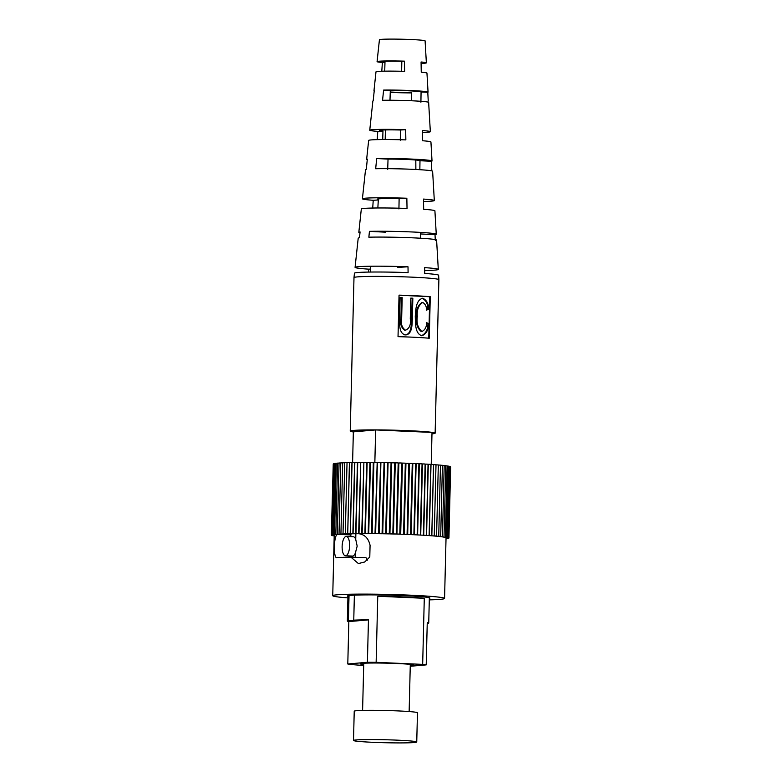 <?xml version="1.0" encoding="UTF-8"?>
<svg xmlns="http://www.w3.org/2000/svg" width="782" height="782" viewBox="0 0 782 782"><rect width="100%" height="100%" fill="white"/><g stroke="black" fill="none" stroke-linecap="round" stroke-linejoin="round"><path stroke-width="1.17" d="M420.061 431.899A33.675 1.584 -178.6 0 0 387.598 430.462M369.954 430.423A33.675 1.584 -178.6 0 0 359.016 431.332A33.675 1.584 -178.6 0 0 359.036 431.381M349.632 545.777A9.667 3.744 -87.5 0 0 346.309 536.452A9.667 3.744 -87.5 0 0 342.125 546.432A9.667 3.744 -87.5 0 0 345.458 555.767A9.667 3.744 -87.5 0 0 349.632 545.777M355.302 557.292L355.399 552.962L357.178 546.119L355.732 539.414L355.869 533.735M346.309 536.452L353.327 536.765A9.667 3.744 92.5 0 1 355.732 539.414M410.267 665.629A26.793 1.261 -178.6 0 0 413.795 665.091A26.793 1.261 -178.6 0 0 397.412 663.527A26.793 1.261 -178.6 0 0 360.219 663.781A26.793 1.261 -178.6 0 0 363.718 664.495M377.755 596.236L424.284 598.298A40.703 1.916 -178.6 0 0 404.431 596.969A40.703 1.916 -178.6 0 0 377.755 596.236L376.142 662.325L422.671 664.387A40.703 1.916 1.4 0 1 426.219 664.886L410.247 666.274M353.757 620.165L348.42 620.634A40.703 1.916 -178.6 0 0 347.355 621.045A40.703 1.916 -178.6 0 0 348.831 621.592L368.449 619.882A40.703 1.916 -178.6 0 0 353.757 620.165L354.373 595.161M368.449 619.882L367.413 662.276A40.703 1.916 1.4 0 1 376.142 662.325M363.698 665.443A40.703 1.916 1.4 0 1 347.795 663.996L367.413 662.276M348.831 621.592L347.795 663.996M348.42 620.634L349.026 595.561M349.965 557.116L349.994 555.963M350.473 536.638L350.502 535.23M350.512 534.927L350.541 533.842M427.236 623.479L427.666 623.44A40.703 1.916 -178.6 0 0 428.732 623.029A40.703 1.916 -178.6 0 0 427.255 622.482L426.219 664.886M355.399 552.962A9.667 3.744 92.5 0 1 352.467 556.07L345.458 555.767M424.284 598.298L422.671 664.387M416.747 742.01L417.461 712.773A31.622 1.486 -178.6 0 0 410.433 711.659A31.622 1.486 -178.6 0 0 375.321 710.33A31.622 1.486 -178.6 0 0 354.226 711.219L353.513 740.466A31.622 1.486 -178.6 0 0 360.541 741.571A31.622 1.486 -178.6 0 0 395.653 742.9A31.622 1.486 -178.6 0 0 416.747 742.01A31.622 1.486 -178.6 0 0 409.719 740.896A31.622 1.486 -178.6 0 0 374.607 739.577A31.622 1.486 -178.6 0 0 353.513 740.466M358.645 533.695A54.173 2.551 -178.6 0 0 339.261 534.429L337.648 534.36A55.933 2.639 -178.6 0 0 336.886 534.438L337.853 534.331A55.933 2.639 -178.6 0 1 338.059 534.311L339.202 534.184A55.933 2.639 -178.6 0 1 339.447 534.194L340.747 534.077M337.325 534.057L339.056 462.993L340.766 462.964M340.747 534.106A55.933 2.639 -178.6 0 1 341.02 534.086L342.496 533.969M339.026 533.94L340.766 462.885L342.663 462.866M342.487 534.008A55.933 2.639 -178.6 0 1 342.799 533.989L344.422 533.881M340.932 533.842L342.672 462.788L344.754 462.778M344.422 533.911A55.933 2.639 -178.6 0 1 344.764 533.901L346.534 533.793A55.933 2.639 -178.6 0 1 346.905 533.823L348.821 533.725M343.024 533.764L344.754 462.7L347.032 462.7M345.292 533.686L347.032 462.621L349.466 462.631M348.821 533.764A55.933 2.639 -178.6 0 1 349.212 533.754L351.265 533.666M347.736 533.617L349.476 462.563L352.076 462.582M351.265 533.705A55.933 2.639 -178.6 0 1 351.685 533.695L353.865 533.607M350.336 533.559L352.076 462.504L354.833 462.533M353.865 533.656A55.933 2.639 -178.6 0 1 354.314 533.647L356.612 533.568M353.093 533.519L354.833 462.465L357.726 462.504M356.612 533.617A55.933 2.639 -178.6 0 1 357.081 533.617L358.635 533.519L360.746 462.494M357.97 462.475L360.375 462.455M361.714 533.5L362.486 533.578A55.933 2.639 -178.6 0 0 359.974 533.588L361.714 533.5L363.884 462.485M360.942 462.455L363.454 462.445M364.901 533.5L365.595 533.578A55.933 2.639 -178.6 0 0 362.995 533.578L364.901 533.5L366.641 462.445L367.129 462.494M364.041 462.445L366.641 462.445M368.185 533.51L368.791 533.588A55.933 2.639 -178.6 0 0 366.123 533.578L368.185 533.51L369.925 462.455L370.473 462.524M367.247 462.445L369.925 462.455M368.791 533.588L371.567 533.529L373.297 462.475L373.816 462.553A55.933 2.639 1.4 0 1 373.884 462.553M370.551 462.455L373.297 462.475M375.008 533.568L375.438 533.647A55.933 2.639 -178.6 0 0 372.633 533.617L375.008 533.568L377.178 462.582A55.933 2.639 1.4 0 1 377.374 462.592M373.943 462.475L376.748 462.504M378.517 533.607L378.859 533.686A55.933 2.639 -178.6 0 0 376.005 533.647L378.517 533.607L380.59 462.631A55.933 2.639 1.4 0 1 380.902 462.631M377.374 462.504L375.634 533.559L377.374 462.504L380.257 462.553M382.066 533.666L382.32 533.744A55.933 2.639 -178.6 0 0 379.426 533.695L382.066 533.666L384.05 462.69A55.933 2.639 1.4 0 1 384.47 462.69M380.902 462.553L379.172 533.607L380.902 462.553L383.806 462.612M385.653 533.735L385.809 533.813A55.933 2.639 -178.6 0 0 382.897 533.754L385.653 533.735L387.549 462.758A55.933 2.639 1.4 0 1 388.067 462.768M384.47 462.621L382.74 533.676L384.47 462.621L387.393 462.68M389.26 533.823L389.319 533.891A55.933 2.639 -178.6 0 0 386.396 533.823L389.26 533.823L391.059 462.836A55.933 2.639 1.4 0 1 391.635 462.846L394.597 462.846L392.828 533.979A55.933 2.639 -178.6 0 0 389.905 533.901L391.635 462.846M388.067 462.69L386.328 533.754L388.067 462.69L390.99 462.758M389.905 533.901L392.867 533.911M389.935 533.832L391.674 462.778M393.542 533.93L396.464 534.008L398.194 462.954L397.305 462.866L395.281 462.866L393.414 533.998L395.281 462.866M397.129 534.028L400.042 534.116L401.762 463.061L400.883 462.973L398.869 462.973L396.914 534.096L398.869 462.973M400.384 534.204L403.248 534.302A55.933 2.639 -178.6 0 0 400.384 534.204L402.437 463.081L405.32 463.169L403.561 534.214M400.697 534.145L402.437 463.081M403.815 534.321L406.63 534.429A55.933 2.639 -178.6 0 0 403.815 534.321L405.555 463.267L408.771 463.315M404.216 534.262L405.956 463.208M407.197 534.448L409.954 534.565A55.933 2.639 -178.6 0 0 407.197 534.448L408.927 463.394L412.182 463.452M407.686 534.399L409.426 463.335M410.501 534.585L413.199 534.702A55.933 2.639 -178.6 0 0 411.86 534.644A55.933 2.639 -178.6 0 0 410.501 534.585L412.261 463.433M411.078 534.536L412.818 463.482L415.516 463.599M413.737 534.732L416.356 534.859A55.933 2.639 -178.6 0 0 413.737 534.732L413.737 534.663M414.401 534.683L416.132 463.628L417.999 463.638L418.898 463.726L417.158 534.78M416.865 534.878L419.406 535.015A55.933 2.639 -178.6 0 0 416.865 534.878L416.874 534.82M417.617 534.839L419.348 463.785L421.175 463.794L422.065 463.882L420.335 534.937M419.895 535.044L422.339 535.171A55.933 2.639 -178.6 0 0 419.895 535.044L419.905 534.986M420.726 535.005L422.466 463.941L424.235 463.961L425.125 464.049L423.394 535.103M422.808 535.201L425.144 535.347A55.933 2.639 -178.6 0 0 422.808 535.201L422.818 535.152M423.717 535.171L425.447 464.107L427.168 464.137L428.057 464.215L426.327 535.279M425.594 535.377L427.813 535.514A55.933 2.639 -178.6 0 0 425.594 535.377L425.594 535.328M426.571 535.347L428.311 464.283L429.963 464.312L430.862 464.391L429.123 535.455M429.289 535.523L430.335 535.69A55.933 2.639 -178.6 0 0 428.243 535.543L429.289 535.523L431.019 464.459L432.612 464.488L433.511 464.576L431.772 535.631M430.735 535.719L432.69 535.875A55.933 2.639 -178.6 0 0 430.735 535.719L430.735 535.68M431.84 535.699L433.58 464.645L436.004 464.752L434.235 535.885L436.581 536.002L434.88 536.061A55.933 2.639 -178.6 0 0 433.072 535.905L433.072 535.866M435.994 464.831L438.321 464.948L436.581 536.002M435.232 536.09L436.903 536.237A55.933 2.639 -178.6 0 0 435.232 536.09L435.232 536.051M438.321 465.016L440.471 465.134L438.731 536.188M438.497 536.266L440.686 536.384L438.731 536.423A55.933 2.639 -178.6 0 0 437.216 536.276L438.497 536.217M440.462 465.212L442.426 465.319L440.686 536.384M439.015 536.462L440.374 536.618A55.933 2.639 -178.6 0 0 439.015 536.462L439.025 536.423M442.426 465.407L444.196 465.515L442.456 536.569M440.628 536.648L441.81 536.804A55.933 2.639 -178.6 0 0 440.628 536.648L440.628 536.618M444.186 465.593L445.76 465.701L444.02 536.765M442.035 536.833L443.052 536.98A55.933 2.639 -178.6 0 0 442.035 536.833L442.035 536.804M445.75 465.789L447.108 465.896L445.378 536.951M443.238 537.019L444.078 537.166A55.933 2.639 -178.6 0 0 443.238 537.019L443.238 536.99M447.108 465.984L448.262 466.082L446.522 537.146M445.681 537.214L444.899 537.351A55.933 2.639 -178.6 0 0 444.235 537.195L445.681 537.185M448.252 466.18L449.191 466.268L447.451 537.332M445.017 537.381L448.154 537.508L445.496 537.527A55.933 2.639 -178.6 0 0 445.017 537.381L445.017 537.351M445.574 537.557L448.643 537.693L445.877 537.703A55.933 2.639 -178.6 0 0 445.574 537.557L445.574 537.527M347.922 597.888A55.933 2.639 1.4 0 1 332.741 595.708A55.933 2.639 1.4 0 1 410.384 595.18A55.933 2.639 1.4 0 1 444.567 598.445L446.043 537.908A55.933 2.639 -178.6 0 0 446.043 537.899L446.043 537.869A55.933 2.639 -178.6 0 0 445.916 537.733L448.907 537.869L446.043 538.036M446.043 537.899L447.539 537.938L446.043 537.869M446.043 538.065L448.741 538.202L446.033 538.368M446.033 538.397L447.685 538.515L446.023 538.7M444.567 598.445A55.933 2.639 1.4 0 1 429.298 599.872M367.257 560.235L366.064 557.762L350.854 557.097L358.4 563.558L364.715 561.984L369.788 556.989L370.072 545.298C368.332 537.703 364.031 533.813 357.159 533.617A55.933 2.639 -178.6 0 1 359.485 533.598L359.485 533.539M347.951 596.412A41.29 1.945 1.4 0 1 347.374 596.07A41.29 1.945 1.4 0 1 404.695 595.679A41.29 1.945 1.4 0 1 429.934 598.083A41.29 1.945 1.4 0 1 429.338 598.396M352.604 462.465L353.347 431.879L375.643 429.934L432.016 432.426L431.234 464.459M351.157 534.956L339.261 534.429M401.772 463.052L399.807 534.184A55.933 2.639 -178.6 0 0 396.914 534.096M398.194 462.944L396.327 534.077A55.933 2.639 -178.6 0 0 393.414 533.998M394.597 462.924A55.933 2.639 1.4 0 1 395.154 462.934M389.319 533.891L391.059 462.836M385.809 533.813L387.549 462.758M382.32 533.744L384.05 462.69M378.859 533.686L380.59 462.631M375.438 533.647L377.178 462.582M371.567 533.529L372.085 533.607L373.816 462.553M372.085 533.607A55.933 2.639 -178.6 0 0 369.339 533.588L368.821 533.51M357.726 533.617L358.322 533.666M337.648 534.36C333.709 534.204 333.093 559.071 337.071 557.752A55.933 2.639 1.4 0 1 350.854 557.097M336.71 534.468L336.71 534.438A55.933 2.639 -178.6 0 0 335.918 534.575L336.71 534.468M334.315 534.556L335.781 534.575A55.933 2.639 -178.6 0 0 335.165 534.722L334.325 534.517M333.582 534.702L335.058 534.722A55.933 2.639 -178.6 0 0 334.628 534.868L333.591 534.663M332.79 535.015L334.559 534.868A55.933 2.639 -178.6 0 0 334.315 535.025L334.285 535.025A55.933 2.639 -178.6 0 0 334.217 535.181A55.933 2.639 -178.6 0 0 334.217 535.191L332.79 534.986M331.324 535.054L333.249 463.961M331.519 534.888L333.67 463.794M331.939 534.732L333.67 463.667L334.315 463.628M332.585 534.575L334.315 463.521L335.175 463.472M333.445 534.429L335.185 463.374L336.26 463.335M334.52 534.302L336.26 463.237L337.55 463.198M335.82 534.174L337.56 463.11L339.056 463.081M412.251 463.531L412.818 463.482M415.613 463.667L416.132 463.628M449.181 466.375L449.894 466.453L448.154 537.508M449.894 466.571L450.383 466.639L448.643 537.693M450.373 466.766L448.907 537.869M450.637 466.962L448.936 538.036M433.072 535.905L434.235 535.885M403.58 534.233L405.32 463.169M358.635 533.519L359.485 533.598M355.683 533.539L357.423 462.485M352.868 533.578L354.608 462.524M350.199 533.627L351.939 462.573M347.687 533.686L349.427 462.631M334.207 535.523L331.617 535.396L334.217 535.387L332.731 535.152M332.731 535.191L334.217 535.22M334.207 535.69L332.106 535.582L334.207 535.553M334.197 535.866L332.809 535.758L333.914 535.69M375.643 429.934L374.852 462.416M400.276 140.242L400.472 130.007A20.41 0.958 -178.6 0 0 379.641 130.457A20.41 0.958 -178.6 0 0 382.965 131.073L382.721 139.548M398.928 208.941L399.123 198.706A21.016 0.987 -178.6 0 0 377.354 199.166A21.016 0.987 -178.6 0 0 378.322 199.488M401.625 71.543L401.821 61.309A19.814 0.929 -178.6 0 0 381.919 61.758A19.814 0.929 -178.6 0 0 384.979 62.335L384.724 71.162M411.576 100.77L411.703 92.54A20.068 0.948 1.4 0 1 391.283 92.071A20.068 0.948 1.4 0 1 390.267 92.022M387.706 169.342L388.038 159.108A20.664 0.978 1.4 0 1 409.348 159.596A20.664 0.978 1.4 0 1 419.993 160.711A20.664 0.978 1.4 0 1 419.983 160.721L419.846 169.704M389.974 100.653L390.316 90.419A20.068 0.948 1.4 0 1 410.736 90.898A20.068 0.948 1.4 0 1 421.068 91.973L420.912 102.217M367.257 159.724A32.707 1.544 1.4 0 1 366.631 159.401L368.654 140.428A31.143 1.466 1.4 0 1 405.848 139.9L405.672 129.695A30.303 1.427 -178.6 0 0 369.749 130.213A30.303 1.427 -178.6 0 0 377.774 131.386L382.965 131.073M377.227 139.636L377.774 131.386M424.694 270.533A41.622 1.965 -178.6 0 0 438.291 269.409A41.622 1.965 -178.6 0 0 424.646 267.63L424.743 273.456A42.101 1.984 1.4 0 1 438.634 275.264L438.878 279.663A42.463 2.004 1.4 0 1 438.878 279.673A42.463 2.004 1.4 0 0 417.021 277.385A42.463 2.004 1.4 0 0 359.309 276.76A42.463 2.004 1.4 0 0 353.992 277.59L354.451 273.211A42.101 1.984 1.4 0 1 408.096 272.615L408.008 266.789A41.622 1.965 -178.6 0 0 355.077 267.376A41.622 1.965 -178.6 0 0 368.723 269.164L370.453 269.067M368.537 272.077L368.723 269.164M359.974 232.831A38.729 1.828 1.4 0 1 358.821 232.352L361.323 209.009A36.803 1.73 1.4 0 1 407.031 208.452L406.855 198.237A35.962 1.691 -178.6 0 0 362.418 198.794A35.962 1.691 -178.6 0 0 373.229 200.28L378.293 199.967M372.721 208.041L373.229 200.28M374.197 90.995A27.057 1.271 1.4 0 1 373.962 90.82L375.995 71.846A25.493 1.202 1.4 0 1 404.617 71.358L404.421 61.152A24.643 1.163 -178.6 0 0 377.08 61.631A24.643 1.163 -178.6 0 0 382.378 62.492L384.979 62.335M381.792 71.23L382.378 62.492M421.087 63.43A24.643 1.163 -178.6 0 0 426.366 62.843L425.095 40.859A22.844 1.075 -178.6 0 0 413.336 39.638A22.844 1.075 -178.6 0 0 379.426 39.745L377.08 61.631M373.962 90.82A27.057 1.271 1.4 0 1 374.236 90.653L373.19 100.849A27.898 1.31 -178.6 0 0 372.867 101.034L369.749 130.213M366.631 159.401A32.707 1.544 1.4 0 1 367.325 159.108L366.299 169.303A33.558 1.584 -178.6 0 0 365.536 169.606L362.418 198.794M358.821 232.352A38.729 1.828 1.4 0 1 360.072 231.931L359.495 237.757A39.208 1.847 -178.6 0 0 358.205 238.187L355.077 267.376M438.291 269.409L436.6 240.103A39.208 1.847 -178.6 0 0 416.405 238.002A39.208 1.847 -178.6 0 0 368.86 237.19L369.436 231.364A38.729 1.828 1.4 0 1 416.317 232.166A38.729 1.828 1.4 0 1 436.258 234.248A38.729 1.828 1.4 0 1 435.017 234.678L435.31 240.553M423.541 201.502A35.962 1.691 -178.6 0 0 434.313 200.554L432.622 171.248A33.558 1.584 -178.6 0 0 415.34 169.45A33.558 1.584 -178.6 0 0 375.673 168.736L376.689 158.541A32.707 1.544 1.4 0 1 415.183 159.245A32.707 1.544 1.4 0 1 432.026 160.994A32.707 1.544 1.4 0 1 431.341 161.297L431.801 170.378M422.348 132.471A30.303 1.427 -178.6 0 0 430.335 131.699L428.644 102.393A27.898 1.31 -178.6 0 0 414.284 100.898A27.898 1.31 -178.6 0 0 382.564 100.282L383.6 90.086A27.057 1.271 1.4 0 1 414.128 90.692A27.057 1.271 1.4 0 1 428.057 92.139A27.057 1.271 1.4 0 1 427.783 92.315L428.243 101.093M399.045 295.137L398.028 336.661A42.463 2.004 1.4 0 1 429.259 338.235L430.276 296.71A42.463 2.004 -178.6 0 0 399.045 295.137M353.347 431.947A42.463 2.004 1.4 0 1 350.238 431.117A42.463 2.004 1.4 0 1 355.556 430.276A42.463 2.004 1.4 0 1 403.336 430.471A42.463 2.004 1.4 0 1 435.134 433.189A42.463 2.004 1.4 0 1 431.987 433.863M410.276 318.9L410.785 298.108L412.837 298.216L412.329 319.242C412.085 324.901 412.143 334.432 405.614 334.911C398.976 333.924 399.592 324.286 399.612 318.597L400.12 297.571L402.173 297.678L401.665 318.46C400.667 323.885 401.958 327.805 405.535 330.219L404.832 330.258L405.535 330.219C409.455 328.44 411.039 324.667 410.276 318.9M406.22 334.911L405.614 334.911M428.761 338.186L429.768 296.74L399.035 295.185M422.681 302.468L421.967 302.507C417.784 305.322 415.995 309.985 416.611 316.485C415.633 323.034 417.158 328.059 421.205 331.558L421.909 331.519C425.046 329.984 426.62 327.013 426.62 322.585L428.644 323.895C428.526 329.867 426.317 333.816 422.006 335.742C414.841 333.855 415.525 322.956 415.271 316.358C415.672 309.877 415.985 299.662 422.876 298.255C426.728 300.19 428.634 303.836 428.595 309.173L426.513 310.18C426.581 306.446 425.3 303.875 422.681 302.468C418.487 305.283 416.708 309.946 417.324 316.446C416.337 322.986 417.871 328.01 421.909 331.519L421.733 331.529M422.436 298.255L422.163 298.294C426.024 300.229 427.93 303.875 427.881 309.222L428.595 309.173M411.694 92.911A27.057 1.271 1.4 0 1 390.247 92.393M434.313 200.554A35.962 1.691 -178.6 0 0 423.492 199.078L423.668 209.293A36.803 1.73 1.4 0 1 434.909 210.808L436.258 234.248M430.335 131.699A30.303 1.427 -178.6 0 0 422.309 130.535L422.495 140.74A31.143 1.466 1.4 0 1 430.931 141.953L432.026 160.994M426.366 62.843A24.643 1.163 -178.6 0 0 421.068 61.993L421.254 72.198A25.493 1.202 1.4 0 1 426.952 73.097L428.057 92.139M401.381 71.27L401.625 63.176A19.814 0.929 -178.6 0 0 401.792 63.176M397.774 267.405L408.008 266.789M399.123 198.706L406.855 198.237M400.472 130.007L405.672 129.695M401.821 61.309L404.421 61.152M385.624 232.186L369.436 231.364M435.017 234.678L420.403 233.945M388.038 159.108L376.689 158.541M431.341 161.297L419.983 160.721M390.316 90.419L383.6 90.086M427.783 92.315L421.068 91.973M430.276 296.71L429.768 296.74M410.785 298.186L412.837 298.216M412.134 298.255L411.615 319.281C411.381 324.941 411.44 334.471 404.9 334.96M400.12 297.649L402.173 297.678M401.459 297.717L400.951 318.509C399.964 323.934 401.254 327.853 404.832 330.258M426.561 323.054L428.644 323.895M427.94 323.934C427.813 329.906 425.603 333.855 421.293 335.781M427.881 309.222L426.483 309.897M416.611 316.485L417.324 316.446M411.615 319.281L412.329 319.242M400.951 318.509L401.665 318.46M420.393 232.391L420.423 238.217M415.809 160.017L415.868 169.479M385.418 129.929L385.184 139.538M378.351 198.892L377.853 207.973M370.609 266.232L370.287 272.058M347.355 621.045L347.97 595.757M348.928 556.481L348.938 555.914M349.456 534.878L349.486 533.871M428.732 623.029L429.347 597.741M363.747 663.244L362.594 710.418M410.296 664.377L409.142 711.561M355.986 533.49L357.726 462.436M359.016 533.471L360.746 462.416M362.154 533.461L363.894 462.406M365.399 533.471L367.139 462.416M368.733 533.49L370.473 462.426M372.154 533.519L373.894 462.455M332.741 595.708L334.217 535.181M413.883 534.634L415.623 463.579M407.08 534.36L408.82 463.296M438.878 279.673L435.134 433.189M353.992 277.59L350.238 431.117"/></g></svg>
